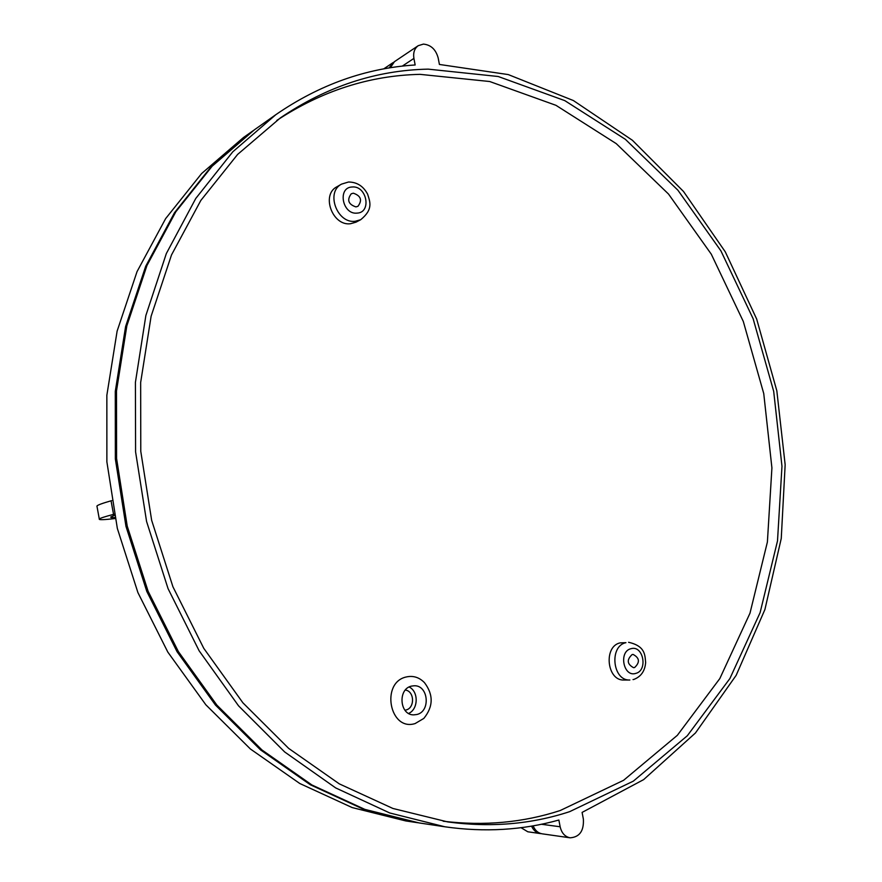 <?xml version="1.0" encoding="UTF-8"?>
<svg xmlns="http://www.w3.org/2000/svg" width="882" height="882" viewBox="0 0 882 882"><rect width="100%" height="100%" fill="white"/><g stroke="black" fill="none" stroke-linecap="round" stroke-linejoin="round"><path stroke-width="1.32" d="M404.926 710.208L405.907 710.021C415.069 708.092 414.573 691.124 405.345 690.055M416.833 714.508C430.868 711.465 428.454 685.093 414.22 685.766L411.486 686.108C397.584 688.886 399.535 715.148 413.658 714.872L416.833 714.508M408.631 713.428C418.432 709.282 418.763 691.499 409.149 687.001M406.382 676.946C380.329 682.315 389.601 731.762 415.146 723.549L423.812 718.433C433.371 706.647 433.591 694.718 424.474 682.646C419.27 677.343 413.228 675.436 406.382 676.946M355.92 206.906L357.938 206.322C362.491 200.214 360.958 195.837 353.329 193.191L351.223 193.808C346.747 199.971 348.313 204.337 355.92 206.906M634.599 667.542C640.134 662.283 639.626 657.906 633.089 654.433L632.107 654.576C626.573 659.78 627.047 664.146 633.552 667.685L634.599 667.542M336.935 186.764C320.883 194.724 332.47 226.233 350.485 223.73L355.986 222.165L360.694 219.717L355.17 221.283C337.1 223.785 325.458 192.1 341.555 184.118L336.935 186.764M620.189 642.868C603.233 646.252 606.827 681.058 624.081 680.033L629.858 680.022C612.56 681.058 608.933 646.076 625.933 642.669L620.189 642.868M569.673 811.649L633.342 781.143L687.298 735.764L729.888 678.556L760.119 612.604L777.505 540.909L781.97 466.258L773.69 391.332L753.118 318.7L720.903 250.841L677.927 190.225L625.371 139.323L564.789 100.625L498.209 76.502L428.189 69.138C375.975 70.218 326.737 86.447 280.443 117.846L237.633 154.405L200.82 200.457L171.527 254.898L151.12 316.23L140.657 382.468L140.778 451.319L151.649 520.281L172.927 586.773L203.775 648.336L242.892 702.8L288.69 748.41L339.327 783.878L392.909 808.463L447.582 821.892C490.425 827.713 531.118 824.306 569.673 811.649M443.183 821.219C484.207 826.169 523.213 822.597 560.213 810.525L623.596 780.305L677.354 735.312L719.822 678.578L749.998 613.155L767.395 541.989L771.915 467.912L763.746 393.559L743.317 321.478L711.278 254.159L668.523 194.051L616.231 143.623L555.958 105.322L489.708 81.519L420.053 74.353C369.591 75.488 321.853 90.846 276.816 120.415M423.415 44.1C430.912 44.85 435.84 49.469 438.178 57.958L439.412 64.452L508.275 74.584L573.377 100.548L632.394 140.271L683.506 191.482L725.291 251.855L756.679 319.063L776.833 390.803L785.156 464.737L781.254 538.483L764.903 609.55L736.172 675.314L695.457 732.964L643.617 779.633L582.098 812.41L583.366 819.08C584.016 830.899 579.595 837.139 570.103 837.812C564.943 836.742 561.625 833.071 560.147 826.765L558.868 820.028C522.574 830.205 484.571 832.454 444.881 826.787L389.734 812.961L335.711 787.935L284.677 751.96L238.537 705.821L199.123 650.773L168.043 588.603L146.577 521.483L135.585 451.882L135.409 382.38L145.872 315.491L166.345 253.531L195.771 198.461L232.782 151.814L275.823 114.682C319.416 84.672 365.865 68.101 415.157 64.97L413.912 58.41C413.03 52.733 414.463 48.499 418.222 45.688L423.415 44.1M114.208 514.195L113.546 514.371C104.704 516.687 99.953 518.241 99.302 519.035C98.652 520.027 103.922 519.862 115.112 518.539M111.683 500.634L111.055 500.811C102.279 503.313 97.571 505.055 96.921 506.048L97.02 506.577M253.751 130.271L210.831 167.117L174.548 212.639L145.706 266.265L125.608 326.505L115.277 391.465L115.344 458.894L125.972 526.378L146.809 591.436L177.061 651.699L215.484 705.082L260.51 749.865L310.387 784.804L363.263 809.158L418.156 822.785M541.239 833.644L540.324 833.567C536.399 832.873 533.467 830.392 531.548 826.114M393.692 62.236L389.017 67.98M532.96 825.872L533.908 827.548M114.903 517.536C111.749 517.69 110.382 517.502 110.812 516.973L114.451 515.364M417.318 822.663L405.742 820.933L352.161 807.57L299.77 783.492L250.389 748.983L205.826 704.773L167.823 652.096L137.923 592.616L117.339 528.428L106.876 461.826L106.854 395.268L117.119 331.125L137.052 271.601L165.662 218.582L201.625 173.534L243.487 137.504L253.057 130.756M521.008 827.68L527.8 831.781L540.324 833.567M275.823 114.682L254.435 129.786L212.165 166.18L175.838 211.768L146.963 265.493L126.843 325.844L116.501 390.913L116.578 458.475L127.217 526.08L148.099 591.26L178.407 651.644L216.884 705.126L261.987 749.987L311.93 784.991L364.872 809.389L418.994 822.906L444.881 826.787M418.222 45.688L394.441 61.674L390.318 67.771M570.103 837.812L542.132 833.821C538.02 833.082 535.021 830.414 533.147 825.839M630.983 648.711C618.381 651.423 623.376 677.475 635.735 673.407C648.226 670.541 643.276 644.819 630.983 648.711M633.033 679.581L633.585 679.515M352.161 186.995C337.167 187.326 342.359 214.888 357.089 213.113C371.939 212.595 366.802 185.407 352.161 186.995M111.055 500.811L113.546 514.371M541.416 824.262L560.147 826.765M402.247 66.139L413.912 58.41M348.478 182.023L341.555 184.118M99.302 519.035L96.932 506.048M383.692 68.906L392.898 62.721M348.655 182.012C357.034 182.122 363.362 186.168 367.607 194.15C369.988 201.879 373.527 209.221 360.694 219.717M633.717 679.482C640.982 676.726 644.962 671.081 645.646 662.525C644.885 655.469 645.657 646.109 628.557 642.283"/></g></svg>
